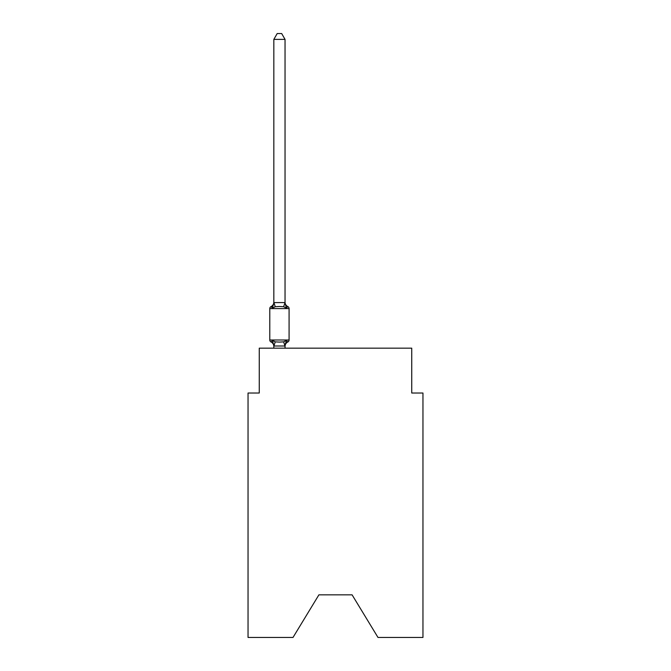 <?xml version="1.0" encoding="UTF-8"?>
<svg xmlns="http://www.w3.org/2000/svg" width="671" height="671" viewBox="0 0 671 671"><rect width="100%" height="100%" fill="white"/><g stroke="black" fill="none" stroke-linecap="round" stroke-linejoin="round"><path stroke-width="1.01" d="M352.09 594.841L377.991 637.45L422.956 637.45L422.956 393.021L411.742 393.021L411.742 348.174L259.258 348.174L259.258 393.021L248.044 393.021L248.044 637.45L293.009 637.45L318.91 594.841L352.09 594.841L318.91 594.841M285.041 346.437A4.932 4.932 0 0 1 287.817 342L286.45 340.423L287.817 342L286.45 340.423L287.817 342L286.45 340.423L287.817 342L286.45 340.423L287.817 342L286.45 340.423L287.817 342L286.45 340.423L287.817 342L286.45 340.423L287.817 342L286.45 340.423L284.957 346.01L273.919 346.01L272.434 340.423L271.059 342A2.239 2.239 0 0 1 269.792 339.987A2.239 2.239 0 0 0 271.059 342L272.434 340.423L271.059 342A2.239 2.239 0 0 1 269.792 339.987A2.239 2.239 0 0 0 271.059 342L272.434 340.423L271.059 342A2.239 2.239 0 0 1 269.792 339.987A2.239 2.239 0 0 0 271.059 342L272.434 340.423L271.059 342A2.239 2.239 0 0 1 269.792 339.987A2.239 2.239 0 0 0 271.059 342L272.434 340.423L271.059 342A2.239 2.239 0 0 1 269.792 339.987A2.239 2.239 0 0 0 271.059 342L272.434 340.423L271.059 342A2.239 2.239 0 0 1 269.792 339.987A2.239 2.239 0 0 0 271.059 342L272.434 340.423L271.059 342A2.239 2.239 0 0 1 269.792 339.987A2.239 2.239 0 0 0 271.059 342L272.434 340.423L271.059 342A2.239 2.239 0 0 1 269.792 339.987A2.239 2.239 0 0 0 271.059 342L272.434 340.423L271.059 342A2.239 2.239 0 0 1 269.792 339.987A2.239 2.239 0 0 0 271.059 342L272.434 340.423L271.059 342A2.239 2.239 0 0 1 269.792 339.987A2.239 2.239 0 0 0 271.059 342L272.434 340.423L271.059 342A2.239 2.239 0 0 1 269.792 339.987A2.239 2.239 0 0 0 271.059 342L272.434 340.423L271.059 342A2.239 2.239 0 0 1 269.792 339.987A2.239 2.239 0 0 0 271.059 342L272.434 340.423L271.059 342A2.239 2.239 0 0 1 269.792 339.987A2.239 2.239 0 0 0 271.059 342L272.434 340.423L271.059 342A2.239 2.239 0 0 1 269.792 339.987A2.239 2.239 0 0 0 271.059 342L272.434 340.423L271.059 342A2.239 2.239 0 0 1 269.792 339.987A2.239 2.239 0 0 0 271.059 342L272.434 340.423L275.236 341.866L279.438 342.093L283.64 341.866L286.45 340.423L287.817 342A2.239 2.239 0 0 0 289.084 339.987L289.084 308.593A2.239 2.239 0 0 0 287.817 306.572L286.45 308.148L287.817 306.572L286.45 308.148L287.817 306.572L286.45 308.148L287.817 306.572L286.45 308.148L287.817 306.572L286.45 308.148L287.817 306.572L286.45 308.148L287.817 306.572L286.45 308.148L287.817 306.572L286.45 308.148L287.817 306.572L286.45 308.148L283.64 306.706L279.438 306.488L275.236 306.706L272.434 308.148L271.059 306.572A2.239 2.239 0 0 0 269.792 308.593A2.239 2.239 0 0 1 271.059 306.572L271.696 306.882L271.059 306.572A2.239 2.239 0 0 0 269.792 308.593A2.239 2.239 0 0 1 271.059 306.572A2.239 2.239 0 0 0 269.792 308.593A2.239 2.239 0 0 1 271.059 306.572L271.696 306.882L271.059 306.572A2.239 2.239 0 0 0 269.792 308.593A2.239 2.239 0 0 1 271.059 306.572A2.239 2.239 0 0 0 269.792 308.593A2.239 2.239 0 0 1 271.059 306.572L271.696 306.882L271.059 306.572A2.239 2.239 0 0 0 269.792 308.593A2.239 2.239 0 0 1 271.059 306.572A2.239 2.239 0 0 0 269.792 308.593A2.239 2.239 0 0 1 271.059 306.572L271.696 306.882L271.059 306.572A2.239 2.239 0 0 0 269.792 308.593A2.239 2.239 0 0 1 271.059 306.572A2.239 2.239 0 0 0 269.792 308.593A2.239 2.239 0 0 1 271.059 306.572L271.696 306.882L271.059 306.572A2.239 2.239 0 0 0 269.792 308.593A2.239 2.239 0 0 1 271.059 306.572A2.239 2.239 0 0 0 269.792 308.593A2.239 2.239 0 0 1 271.059 306.572L271.696 306.882L271.059 306.572A2.239 2.239 0 0 0 269.792 308.593A2.239 2.239 0 0 1 271.059 306.572A2.239 2.239 0 0 0 269.792 308.593A2.239 2.239 0 0 1 271.059 306.572L271.696 306.882L271.059 306.572A2.239 2.239 0 0 0 269.792 308.593A2.239 2.239 0 0 1 271.059 306.572A2.239 2.239 0 0 0 269.792 308.593A2.239 2.239 0 0 1 271.059 306.572L272.434 308.148L271.059 306.572A4.932 4.932 0 0 0 273.835 302.135M285.041 39.379L273.835 39.379L277.198 33.55L281.677 33.55L285.041 39.379L285.041 302.797L286.45 308.148M285.041 345.775L285.569 343.133M285.041 302.596L283.64 306.706M273.835 346.437L273.835 345.775L273.835 346.437A4.932 4.932 0 0 0 271.059 342M273.835 39.379L273.835 302.797L272.434 308.148L271.059 306.572M289.084 308.593L269.792 308.593L269.792 339.987L289.084 339.987M273.835 302.596L284.957 302.571M285.041 348.174L285.041 345.976M273.835 348.174L273.835 345.976M285.041 302.135A4.932 4.932 0 0 0 287.817 306.572M275.236 341.866L273.919 346.01M283.64 341.866L284.957 346.01M273.919 302.571L275.236 306.706"/></g></svg>
